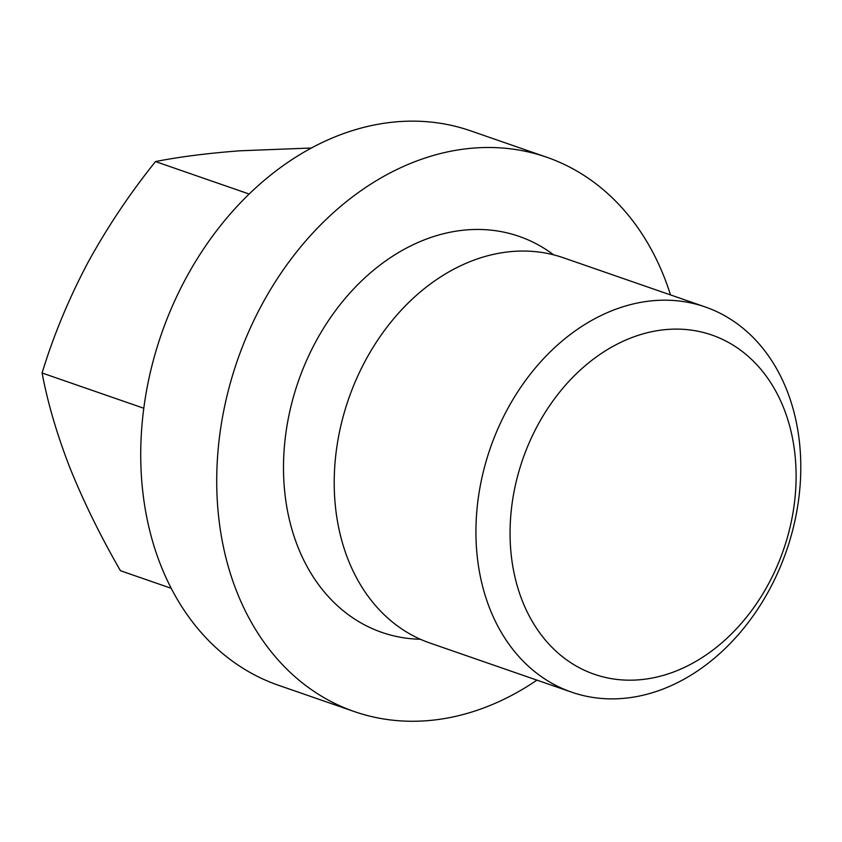<?xml version="1.0" encoding="UTF-8"?>
<svg xmlns="http://www.w3.org/2000/svg" width="842" height="842" viewBox="0 0 842 842"><rect width="100%" height="100%" fill="white"/><g stroke="black" fill="none" stroke-linecap="round" stroke-linejoin="round"><path stroke-width="1.26" d="M143.793 408.254L42.1 372.995C47.668 402.771 56.951 434.409 69.96 467.931C83.621 501.737 100.44 535.996 120.438 570.708L171.179 588.295M795.322 494.464A179.514 138.004 109.1 0 0 594.957 357.966A179.514 138.004 109.1 0 0 568.939 661.475A179.514 138.004 109.1 0 0 795.322 494.464M799.9 487.981A203.869 156.728 109.1 0 0 705.143 306.92A203.869 156.728 109.1 0 0 490.286 448.186A203.869 156.728 109.1 0 0 571.571 692.145A203.869 156.728 109.1 0 0 799.9 487.981M705.143 306.92L563.414 257.778A203.869 156.728 109.1 0 0 348.556 399.055A203.869 156.728 109.1 0 0 429.852 643.004L571.571 692.145M553.657 254.852A209.563 161.106 109.1 0 0 298.247 381.605A209.563 161.106 109.1 0 0 420.368 639.267M670.506 294.911A293.395 225.551 109.1 0 0 546.584 157.18A293.395 225.551 109.1 0 0 237.37 360.502A293.395 225.551 109.1 0 0 354.356 711.585A293.395 225.551 109.1 0 0 536.933 680.136M354.356 711.585L278.376 685.241A293.395 225.551 -70.9 0 1 142.014 424.663A293.395 225.551 -70.9 0 1 470.604 130.836L546.584 157.18M311.508 148.003L240.075 150.792C207.532 153.255 179.335 156.844 155.507 161.569C129.773 193.586 107.102 227.508 87.494 263.357C68.465 299.51 53.33 336.053 42.1 372.995M249.2 194.049L155.507 161.569"/></g></svg>
